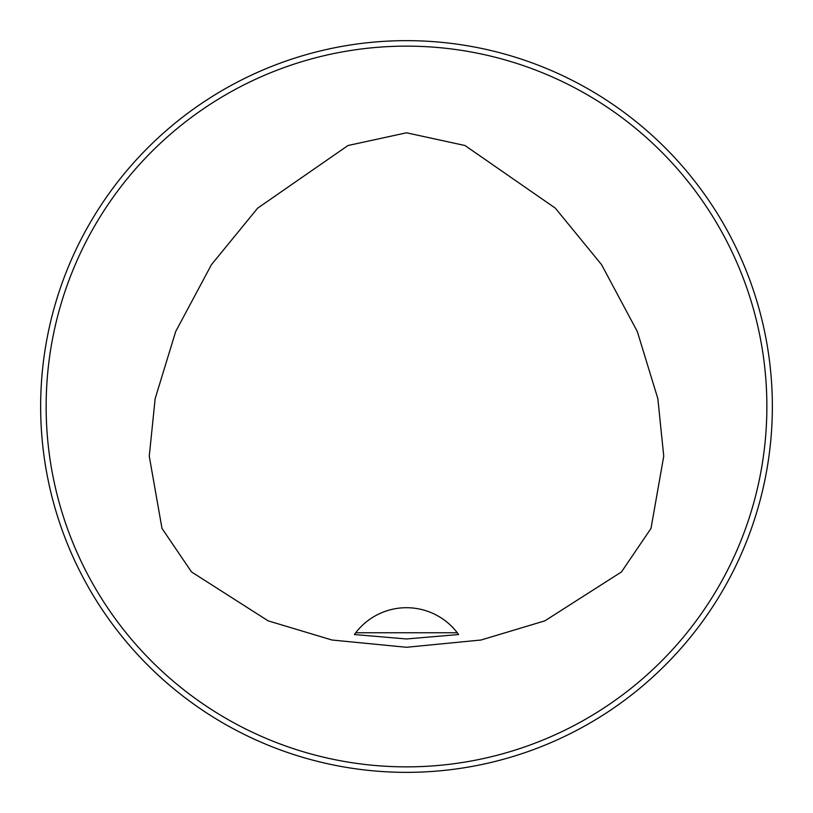 <?xml version="1.0" encoding="UTF-8"?>
<svg xmlns="http://www.w3.org/2000/svg" width="813" height="813" viewBox="0 0 813 813"><rect width="100%" height="100%" fill="white"/><g stroke="black" fill="none" stroke-linecap="round" stroke-linejoin="round"><path stroke-width="1.22" d="M406.5 638.967L354.397 634.536L355.708 632.758L457.292 632.758L458.603 634.536L406.5 638.967M355.708 632.758A64.024 64.024 0 0 1 457.292 632.758M406.5 132.793L347.984 145.527L257.68 208.138L211.471 264.621L175.689 331.521L155.161 398.634L149.257 456.184L161.99 528.399L191.522 571.935L268.138 620.847L331.968 640.014L406.5 647.28L481.032 640.014L544.862 620.847L621.478 571.935L651.01 528.399L663.743 456.184L657.839 398.634L637.311 331.521L601.529 264.621L555.32 208.138L465.016 145.527L406.5 132.793M766.862 406.5A360.362 360.362 0 0 0 226.319 94.42A360.362 360.362 0 0 0 226.319 718.58A360.362 360.362 0 0 0 766.862 406.5M40.65 406.5A365.85 365.85 0 0 1 406.5 40.65A365.85 365.85 0 0 1 772.35 406.5A365.85 365.85 0 0 1 406.5 772.35A365.85 365.85 0 0 1 40.65 406.5M514.009 756.192L514.903 755.917M756.293 513.694L754.505 519.365L756.293 513.694M756.293 299.306L754.505 293.635L756.293 299.306M513.694 56.707L519.365 58.495L513.694 56.707M298.991 56.808L298.097 57.083M56.707 299.306L58.495 293.635L56.707 299.306M56.707 513.694L58.495 519.365L56.707 513.694M299.306 756.293L293.635 754.505L299.306 756.293M457.638 633.225A64.024 64.024 0 0 1 458.166 633.927"/></g></svg>
